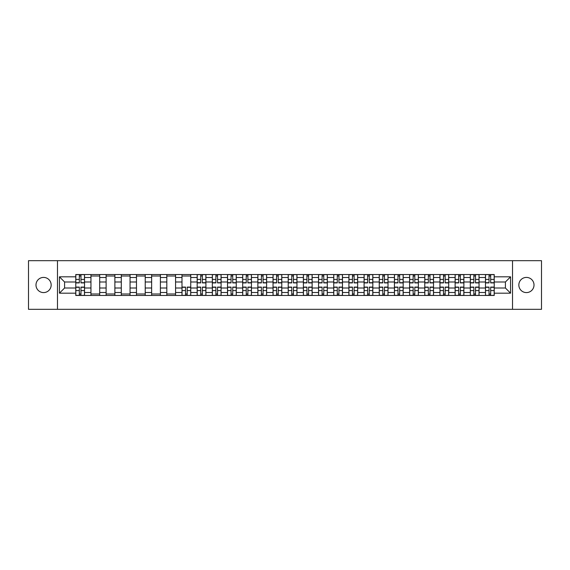 <?xml version="1.0" encoding="UTF-8"?>
<svg xmlns="http://www.w3.org/2000/svg" width="570" height="570" viewBox="0 0 570 570"><rect width="100%" height="100%" fill="white"/><g stroke="black" fill="none" stroke-linecap="round" stroke-linejoin="round"><path stroke-width="0.85" d="M526.423 277.412A7.588 7.588 0 0 0 518.835 285A7.588 7.588 0 0 0 526.423 292.588A7.588 7.588 0 0 0 534.012 285A7.588 7.588 0 0 0 526.423 277.412M43.576 277.412A7.588 7.588 0 0 0 35.988 285A7.588 7.588 0 0 0 43.576 292.588A7.588 7.588 0 0 0 51.165 285A7.588 7.588 0 0 0 43.576 277.412M512.516 309.318L541.5 309.318L541.5 260.682L28.5 260.682L28.5 309.318L512.516 309.318L512.516 260.682M90.951 295.459L90.951 277.512L84.524 277.512L84.524 295.459M84.524 277.512L84.524 274.541M90.951 277.512L90.951 274.541M99.7 274.541L99.7 295.459M106.12 295.459L106.12 274.541M114.876 274.541L114.876 295.459M121.296 295.459L121.296 274.541M130.053 274.541L130.053 295.459M136.472 295.459L136.472 274.541M145.222 274.541L145.222 295.459M151.641 295.459L151.641 274.541M160.398 274.541L160.398 295.459M166.818 295.459L166.818 274.541M175.574 274.541L175.574 295.459M181.994 295.459L181.994 274.541M190.743 274.541L190.743 295.459M197.163 295.459L197.163 274.541M205.92 274.541L205.92 295.459M212.339 295.459L212.339 274.541M221.096 274.541L221.096 295.459M227.516 295.459L227.516 274.541M236.265 274.541L236.265 295.459M242.685 295.459L242.685 274.541M251.441 274.541L251.441 295.459M257.861 295.459L257.861 274.541M266.618 274.541L266.618 295.459M273.037 295.459L273.037 274.541M281.787 274.541L281.787 295.459M288.213 295.459L288.213 274.541M296.963 274.541L296.963 295.459M303.382 295.459L303.382 274.541M312.139 274.541L312.139 295.459M318.559 295.459L318.559 274.541M327.315 274.541L327.315 295.459M333.735 295.459L333.735 274.541M342.485 274.541L342.485 295.459M348.904 295.459L348.904 274.541M357.661 274.541L357.661 295.459M364.08 295.459L364.08 274.541M372.837 274.541L372.837 295.459M379.257 295.459L379.257 274.541M388.006 274.541L388.006 295.459M394.426 295.459L394.426 274.541M403.182 274.541L403.182 295.459M409.602 295.459L409.602 274.541M418.359 274.541L418.359 295.459M424.778 295.459L424.778 274.541M433.528 274.541L433.528 295.459M439.947 295.459L439.947 274.541M448.704 274.541L448.704 295.459M455.124 295.459L455.124 274.541M463.88 274.541L463.88 295.459M470.3 295.459L470.3 274.541M479.049 274.541L479.049 295.459M485.476 295.459L485.476 274.541M485.476 288.014L479.049 288.014M470.3 288.014L463.88 288.014M455.124 288.014L448.704 288.014M439.947 288.014L433.528 288.014M424.778 288.014L418.359 288.014M409.602 288.014L403.182 288.014M394.426 288.014L388.006 288.014M379.257 288.014L372.837 288.014M364.08 288.014L357.661 288.014M348.904 288.014L342.485 288.014M333.735 288.014L327.315 288.014M318.559 288.014L312.139 288.014M303.382 288.014L296.963 288.014M288.213 288.014L281.787 288.014M273.037 288.014L266.618 288.014M257.861 288.014L251.441 288.014M242.685 288.014L236.265 288.014M227.516 288.014L221.096 288.014M212.339 288.014L205.92 288.014M197.163 288.014L190.743 288.014M181.994 288.014L175.574 288.014M166.818 288.014L160.398 288.014M151.641 288.014L145.222 288.014M136.472 288.014L130.053 288.014M121.296 288.014L114.876 288.014M106.12 288.014L99.7 288.014M90.951 288.014L84.524 288.014M485.476 281.986L479.049 281.986M470.3 281.986L463.88 281.986M455.124 281.986L448.704 281.986M439.947 281.986L433.528 281.986M424.778 281.986L418.359 281.986M409.602 281.986L403.182 281.986M394.426 281.986L388.006 281.986M379.257 281.986L372.837 281.986M364.08 281.986L357.661 281.986M348.904 281.986L342.485 281.986M333.735 281.986L327.315 281.986M318.559 281.986L312.139 281.986M303.382 281.986L296.963 281.986M288.213 281.986L281.787 281.986M273.037 281.986L266.618 281.986M257.861 281.986L251.441 281.986M242.685 281.986L236.265 281.986M227.516 281.986L221.096 281.986M212.339 281.986L205.92 281.986M197.163 281.986L190.743 281.986M181.994 281.986L175.574 281.986M166.818 281.986L160.398 281.986M151.641 281.986L145.222 281.986M136.472 281.986L130.053 281.986M121.296 281.986L114.876 281.986M106.12 281.986L99.7 281.986M90.951 281.986L84.524 281.986M64.588 288.014L75.774 288.014L75.774 281.986L64.588 281.986L64.588 288.014L59.43 293.172L59.43 276.828L75.774 276.828L75.774 281.986M494.226 281.986L494.226 288.014L505.412 288.014L505.412 281.986L494.226 281.986L494.226 274.541L75.774 274.541L75.774 276.828M494.226 276.828L510.57 276.828L510.57 293.172L494.226 293.172L494.226 288.014M75.774 288.014L75.774 295.459L494.226 295.459L494.226 293.172M75.774 293.172L59.43 293.172M57.485 309.318L57.485 260.682M80.976 293.999L79.323 293.999M79.323 276.001L80.976 276.001M99.7 293.999L90.951 293.999M90.951 276.001L99.7 276.001M114.876 293.999L106.12 293.999M106.12 276.001L114.876 276.001M130.053 293.999L121.296 293.999M121.296 276.001L130.053 276.001M145.222 293.999L136.472 293.999M136.472 276.001L145.222 276.001M160.398 293.999L151.641 293.999M151.641 276.001L160.398 276.001M175.574 293.999L166.818 293.999M166.818 276.001L175.574 276.001M187.195 293.999L185.542 293.999M181.994 276.001L190.743 276.001M202.371 293.999L200.718 293.999M200.718 276.001L202.371 276.001M217.541 293.999L215.888 293.999M215.888 276.001L217.541 276.001M232.717 293.999L231.064 293.999M231.064 276.001L232.717 276.001M247.893 293.999L246.24 293.999M246.24 276.001L247.893 276.001M263.069 293.999L261.409 293.999M261.409 276.001L263.069 276.001M278.238 293.999L276.585 293.999M276.585 276.001L278.238 276.001M293.415 293.999L291.762 293.999M291.762 276.001L293.415 276.001M308.591 293.999L306.931 293.999M306.931 276.001L308.591 276.001M323.76 293.999L322.107 293.999M322.107 276.001L323.76 276.001M338.936 293.999L337.283 293.999M337.283 276.001L338.936 276.001M354.113 293.999L352.459 293.999M352.459 276.001L354.113 276.001M369.282 293.999L367.629 293.999M367.629 276.001L369.282 276.001M384.458 293.999L382.805 293.999M382.805 276.001L384.458 276.001M399.634 293.999L397.981 293.999M397.981 276.001L399.634 276.001M414.803 293.999L413.15 293.999M413.15 276.001L414.803 276.001M429.98 293.999L428.327 293.999M428.327 276.001L429.98 276.001M445.156 293.999L443.503 293.999M443.503 276.001L445.156 276.001M460.332 293.999L458.672 293.999M458.672 276.001L460.332 276.001M475.501 293.999L473.848 293.999M473.848 276.001L475.501 276.001M490.677 293.999L489.024 293.999M489.024 276.001L490.677 276.001M59.43 276.828L64.588 281.986M505.412 288.014L510.57 293.172M505.412 281.986L510.57 276.828M80.976 282.905L80.976 274.64L84.481 274.64L84.481 282.905L80.976 282.905M79.323 275.909L80.976 275.909M77.862 274.64L75.824 274.64L75.824 282.905L79.323 282.905L79.323 274.64L82.436 274.64M79.323 287.095L79.323 295.36L75.824 295.36L75.824 287.095L79.323 287.095M80.976 294.091L79.323 294.091M82.436 295.36L84.481 295.36L84.481 287.095L80.976 287.095L80.976 295.36L77.862 295.36M202.371 282.905L202.371 274.64L205.87 274.64L205.87 282.905L202.371 282.905M200.718 275.909L202.371 275.909M199.258 274.64L197.213 274.64L197.213 282.905L200.718 282.905L200.718 274.64L203.832 274.64M217.541 282.905L217.541 274.64L221.046 274.64L221.046 282.905L217.541 282.905M215.888 275.909L217.541 275.909M214.434 274.64L212.389 274.64L212.389 282.905L215.888 282.905L215.888 274.64L219.001 274.64M232.717 282.905L232.717 274.64L236.222 274.64L236.222 282.905L232.717 282.905M231.064 275.909L232.717 275.909M229.603 274.64L227.565 274.64L227.565 282.905L231.064 282.905L231.064 274.64L234.177 274.64M247.893 282.905L247.893 274.64L251.391 274.64L251.391 282.905L247.893 282.905M246.24 275.909L247.893 275.909M244.779 274.64L242.735 274.64L242.735 282.905L246.24 282.905L246.24 274.64L249.354 274.64M263.069 282.905L263.069 274.64L266.568 274.64L266.568 282.905L263.069 282.905M261.409 275.909L263.069 275.909M259.956 274.64L257.911 274.64L257.911 282.905L261.409 282.905L261.409 274.64L264.523 274.64M278.238 282.905L278.238 274.64L281.744 274.64L281.744 282.905L278.238 282.905M276.585 275.909L278.238 275.909M275.125 274.64L273.087 274.64L273.087 282.905L276.585 282.905L276.585 274.64L279.699 274.64M293.415 282.905L293.415 274.64L296.913 274.64L296.913 282.905L293.415 282.905M291.762 275.909L293.415 275.909M290.301 274.64L288.256 274.64L288.256 282.905L291.762 282.905L291.762 274.64L294.875 274.64M308.591 282.905L308.591 274.64L312.089 274.64L312.089 282.905L308.591 282.905M306.931 275.909L308.591 275.909M305.477 274.64L303.432 274.64L303.432 282.905L306.931 282.905L306.931 274.64L310.044 274.64M323.76 282.905L323.76 274.64L327.266 274.64L327.266 282.905L323.76 282.905M322.107 275.909L323.76 275.909M320.646 274.64L318.609 274.64L318.609 282.905L322.107 282.905L322.107 274.64L325.221 274.64M338.936 282.905L338.936 274.64L342.435 274.64L342.435 282.905L338.936 282.905M337.283 275.909L338.936 275.909M335.823 274.64L333.778 274.64L333.778 282.905L337.283 282.905L337.283 274.64L340.397 274.64M354.113 282.905L354.113 274.64L357.611 274.64L357.611 282.905L354.113 282.905M352.459 275.909L354.113 275.909M350.999 274.64L348.954 274.64L348.954 282.905L352.459 282.905L352.459 274.64L355.566 274.64M369.282 282.905L369.282 274.64L372.787 274.64L372.787 282.905L369.282 282.905M367.629 275.909L369.282 275.909M366.168 274.64L364.13 274.64L364.13 282.905L367.629 282.905L367.629 274.64L370.742 274.64M384.458 282.905L384.458 274.64L387.963 274.64L387.963 282.905L384.458 282.905M382.805 275.909L384.458 275.909M381.344 274.64L379.299 274.64L379.299 282.905L382.805 282.905L382.805 274.64L385.918 274.64M399.634 282.905L399.634 274.64L403.132 274.64L403.132 282.905L399.634 282.905M397.981 275.909L399.634 275.909M396.521 274.64L394.476 274.64L394.476 282.905L397.981 282.905L397.981 274.64L401.095 274.64M185.542 287.095L185.542 295.36L182.037 295.36L182.037 287.095L185.542 287.095M187.195 294.091L185.542 294.091M188.656 295.36L190.701 295.36L190.701 287.095L187.195 287.095L187.195 295.36L184.082 295.36M200.718 287.095L200.718 295.36L197.213 295.36L197.213 287.095L200.718 287.095M202.371 294.091L200.718 294.091M203.832 295.36L205.87 295.36L205.87 287.095L202.371 287.095L202.371 295.36L199.258 295.36M215.888 287.095L215.888 295.36L212.389 295.36L212.389 287.095L215.888 287.095M217.541 294.091L215.888 294.091M219.001 295.36L221.046 295.36L221.046 287.095L217.541 287.095L217.541 295.36L214.434 295.36M231.064 287.095L231.064 295.36L227.565 295.36L227.565 287.095L231.064 287.095M232.717 294.091L231.064 294.091M234.177 295.36L236.222 295.36L236.222 287.095L232.717 287.095L232.717 295.36L229.603 295.36M246.24 287.095L246.24 295.36L242.735 295.36L242.735 287.095L246.24 287.095M247.893 294.091L246.24 294.091M249.354 295.36L251.391 295.36L251.391 287.095L247.893 287.095L247.893 295.36L244.779 295.36M261.409 287.095L261.409 295.36L257.911 295.36L257.911 287.095L261.409 287.095M263.069 294.091L261.409 294.091M264.523 295.36L266.568 295.36L266.568 287.095L263.069 287.095L263.069 295.36L259.956 295.36M276.585 287.095L276.585 295.36L273.087 295.36L273.087 287.095L276.585 287.095M278.238 294.091L276.585 294.091M279.699 295.36L281.744 295.36L281.744 287.095L278.238 287.095L278.238 295.36L275.125 295.36M291.762 287.095L291.762 295.36L288.256 295.36L288.256 287.095L291.762 287.095M293.415 294.091L291.762 294.091M294.875 295.36L296.913 295.36L296.913 287.095L293.415 287.095L293.415 295.36L290.301 295.36M306.931 287.095L306.931 295.36L303.432 295.36L303.432 287.095L306.931 287.095M308.591 294.091L306.931 294.091M310.044 295.36L312.089 295.36L312.089 287.095L308.591 287.095L308.591 295.36L305.477 295.36M322.107 287.095L322.107 295.36L318.609 295.36L318.609 287.095L322.107 287.095M323.76 294.091L322.107 294.091M325.221 295.36L327.266 295.36L327.266 287.095L323.76 287.095L323.76 295.36L320.646 295.36M337.283 287.095L337.283 295.36L333.778 295.36L333.778 287.095L337.283 287.095M338.936 294.091L337.283 294.091M340.397 295.36L342.435 295.36L342.435 287.095L338.936 287.095L338.936 295.36L335.823 295.36M352.459 287.095L352.459 295.36L348.954 295.36L348.954 287.095L352.459 287.095M354.113 294.091L352.459 294.091M355.566 295.36L357.611 295.36L357.611 287.095L354.113 287.095L354.113 295.36L350.999 295.36M367.629 287.095L367.629 295.36L364.13 295.36L364.13 287.095L367.629 287.095M369.282 294.091L367.629 294.091M370.742 295.36L372.787 295.36L372.787 287.095L369.282 287.095L369.282 295.36L366.168 295.36M382.805 287.095L382.805 295.36L379.299 295.36L379.299 287.095L382.805 287.095M384.458 294.091L382.805 294.091M385.918 295.36L387.963 295.36L387.963 287.095L384.458 287.095L384.458 295.36L381.344 295.36M397.981 287.095L397.981 295.36L394.476 295.36L394.476 287.095L397.981 287.095M399.634 294.091L397.981 294.091M401.095 295.36L403.132 295.36L403.132 287.095L399.634 287.095L399.634 295.36L396.521 295.36M414.803 282.905L414.803 274.64L418.309 274.64L418.309 282.905L414.803 282.905M413.15 275.909L414.803 275.909M411.697 274.64L409.652 274.64L409.652 282.905L413.15 282.905L413.15 274.64L416.264 274.64M413.15 287.095L413.15 295.36L409.652 295.36L409.652 287.095L413.15 287.095M414.803 294.091L413.15 294.091M416.264 295.36L418.309 295.36L418.309 287.095L414.803 287.095L414.803 295.36L411.697 295.36M429.98 282.905L429.98 274.64L433.485 274.64L433.485 282.905L429.98 282.905M428.327 275.909L429.98 275.909M426.866 274.64L424.828 274.64L424.828 282.905L428.327 282.905L428.327 274.64L431.44 274.64M428.327 287.095L428.327 295.36L424.828 295.36L424.828 287.095L428.327 287.095M429.98 294.091L428.327 294.091M431.44 295.36L433.485 295.36L433.485 287.095L429.98 287.095L429.98 295.36L426.866 295.36M445.156 282.905L445.156 274.64L448.654 274.64L448.654 282.905L445.156 282.905M443.503 275.909L445.156 275.909M442.042 274.64L439.997 274.64L439.997 282.905L443.503 282.905L443.503 274.64L446.616 274.64M443.503 287.095L443.503 295.36L439.997 295.36L439.997 287.095L443.503 287.095M445.156 294.091L443.503 294.091M446.616 295.36L448.654 295.36L448.654 287.095L445.156 287.095L445.156 295.36L442.042 295.36M460.332 282.905L460.332 274.64L463.83 274.64L463.83 282.905L460.332 282.905M458.672 275.909L460.332 275.909M457.218 274.64L455.174 274.64L455.174 282.905L458.672 282.905L458.672 274.64L461.786 274.64M458.672 287.095L458.672 295.36L455.174 295.36L455.174 287.095L458.672 287.095M460.332 294.091L458.672 294.091M461.786 295.36L463.83 295.36L463.83 287.095L460.332 287.095L460.332 295.36L457.218 295.36M475.501 282.905L475.501 274.64L479.007 274.64L479.007 282.905L475.501 282.905M473.848 275.909L475.501 275.909M472.387 274.64L470.35 274.64L470.35 282.905L473.848 282.905L473.848 274.64L476.962 274.64M473.848 287.095L473.848 295.36L470.35 295.36L470.35 287.095L473.848 287.095M475.501 294.091L473.848 294.091M476.962 295.36L479.007 295.36L479.007 287.095L475.501 287.095L475.501 295.36L472.387 295.36M490.677 282.905L490.677 274.64L494.176 274.64L494.176 282.905L490.677 282.905M489.024 275.909L490.677 275.909M487.564 274.64L485.519 274.64L485.519 282.905L489.024 282.905L489.024 274.64L492.138 274.64M489.024 287.095L489.024 295.36L485.519 295.36L485.519 287.095L489.024 287.095M490.677 294.091L489.024 294.091M492.138 295.36L494.176 295.36L494.176 287.095L490.677 287.095L490.677 295.36L487.564 295.36M470.3 277.512L463.88 277.512M455.124 277.512L448.704 277.512M439.947 277.512L433.528 277.512M424.778 277.512L418.359 277.512M409.602 277.512L403.182 277.512M394.426 277.512L388.006 277.512M379.257 277.512L372.837 277.512M364.08 277.512L357.661 277.512M348.904 277.512L342.485 277.512M333.735 277.512L327.315 277.512M318.559 277.512L312.139 277.512M303.382 277.512L296.963 277.512M288.213 277.512L281.787 277.512M273.037 277.512L266.618 277.512M257.861 277.512L251.441 277.512M242.685 277.512L236.265 277.512M227.516 277.512L221.096 277.512M212.339 277.512L205.92 277.512M197.163 277.512L190.743 277.512M181.994 277.512L175.574 277.512M166.818 277.512L160.398 277.512M151.641 277.512L145.222 277.512M136.472 277.512L130.053 277.512M121.296 277.512L114.876 277.512M106.12 277.512L99.7 277.512M485.476 277.512L479.049 277.512M470.3 292.488L463.88 292.488M455.124 292.488L448.704 292.488M439.947 292.488L433.528 292.488M424.778 292.488L418.359 292.488M409.602 292.488L403.182 292.488M394.426 292.488L388.006 292.488M379.257 292.488L372.837 292.488M364.08 292.488L357.661 292.488M348.904 292.488L342.485 292.488M333.735 292.488L327.315 292.488M318.559 292.488L312.139 292.488M303.382 292.488L296.963 292.488M288.213 292.488L281.787 292.488M273.037 292.488L266.618 292.488M257.861 292.488L251.441 292.488M242.685 292.488L236.265 292.488M227.516 292.488L221.096 292.488M212.339 292.488L205.92 292.488M197.163 292.488L190.743 292.488M181.994 292.488L175.574 292.488M166.818 292.488L160.398 292.488M151.641 292.488L145.222 292.488M136.472 292.488L130.053 292.488M121.296 292.488L114.876 292.488M106.12 292.488L99.7 292.488M90.951 292.488L84.524 292.488M485.476 292.488L479.049 292.488M80.976 282.706L84.481 282.706M80.976 279.421L84.481 279.421M75.824 282.706L79.323 282.706M75.824 279.421L79.323 279.421M79.323 287.294L75.824 287.294M79.323 290.579L75.824 290.579M84.481 287.294L80.976 287.294M84.481 290.579L80.976 290.579M202.371 282.706L205.87 282.706M202.371 279.421L205.87 279.421M197.213 282.706L200.718 282.706M197.213 279.421L200.718 279.421M217.541 282.706L221.046 282.706M217.541 279.421L221.046 279.421M212.389 282.706L215.888 282.706M212.389 279.421L215.888 279.421M232.717 282.706L236.222 282.706M232.717 279.421L236.222 279.421M227.565 282.706L231.064 282.706M227.565 279.421L231.064 279.421M247.893 282.706L251.391 282.706M247.893 279.421L251.391 279.421M242.735 282.706L246.24 282.706M242.735 279.421L246.24 279.421M263.069 282.706L266.568 282.706M263.069 279.421L266.568 279.421M257.911 282.706L261.409 282.706M257.911 279.421L261.409 279.421M278.238 282.706L281.744 282.706M278.238 279.421L281.744 279.421M273.087 282.706L276.585 282.706M273.087 279.421L276.585 279.421M293.415 282.706L296.913 282.706M293.415 279.421L296.913 279.421M288.256 282.706L291.762 282.706M288.256 279.421L291.762 279.421M308.591 282.706L312.089 282.706M308.591 279.421L312.089 279.421M303.432 282.706L306.931 282.706M303.432 279.421L306.931 279.421M323.76 282.706L327.266 282.706M323.76 279.421L327.266 279.421M318.609 282.706L322.107 282.706M318.609 279.421L322.107 279.421M338.936 282.706L342.435 282.706M338.936 279.421L342.435 279.421M333.778 282.706L337.283 282.706M333.778 279.421L337.283 279.421M354.113 282.706L357.611 282.706M354.113 279.421L357.611 279.421M348.954 282.706L352.459 282.706M348.954 279.421L352.459 279.421M369.282 282.706L372.787 282.706M369.282 279.421L372.787 279.421M364.13 282.706L367.629 282.706M364.13 279.421L367.629 279.421M384.458 282.706L387.963 282.706M384.458 279.421L387.963 279.421M379.299 282.706L382.805 282.706M379.299 279.421L382.805 279.421M399.634 282.706L403.132 282.706M399.634 279.421L403.132 279.421M394.476 282.706L397.981 282.706M394.476 279.421L397.981 279.421M185.542 287.294L182.037 287.294M185.542 290.579L182.037 290.579M190.701 287.294L187.195 287.294M190.701 290.579L187.195 290.579M200.718 287.294L197.213 287.294M200.718 290.579L197.213 290.579M205.87 287.294L202.371 287.294M205.87 290.579L202.371 290.579M215.888 287.294L212.389 287.294M215.888 290.579L212.389 290.579M221.046 287.294L217.541 287.294M221.046 290.579L217.541 290.579M231.064 287.294L227.565 287.294M231.064 290.579L227.565 290.579M236.222 287.294L232.717 287.294M236.222 290.579L232.717 290.579M246.24 287.294L242.735 287.294M246.24 290.579L242.735 290.579M251.391 287.294L247.893 287.294M251.391 290.579L247.893 290.579M261.409 287.294L257.911 287.294M261.409 290.579L257.911 290.579M266.568 287.294L263.069 287.294M266.568 290.579L263.069 290.579M276.585 287.294L273.087 287.294M276.585 290.579L273.087 290.579M281.744 287.294L278.238 287.294M281.744 290.579L278.238 290.579M291.762 287.294L288.256 287.294M291.762 290.579L288.256 290.579M296.913 287.294L293.415 287.294M296.913 290.579L293.415 290.579M306.931 287.294L303.432 287.294M306.931 290.579L303.432 290.579M312.089 287.294L308.591 287.294M312.089 290.579L308.591 290.579M322.107 287.294L318.609 287.294M322.107 290.579L318.609 290.579M327.266 287.294L323.76 287.294M327.266 290.579L323.76 290.579M337.283 287.294L333.778 287.294M337.283 290.579L333.778 290.579M342.435 287.294L338.936 287.294M342.435 290.579L338.936 290.579M352.459 287.294L348.954 287.294M352.459 290.579L348.954 290.579M357.611 287.294L354.113 287.294M357.611 290.579L354.113 290.579M367.629 287.294L364.13 287.294M367.629 290.579L364.13 290.579M372.787 287.294L369.282 287.294M372.787 290.579L369.282 290.579M382.805 287.294L379.299 287.294M382.805 290.579L379.299 290.579M387.963 287.294L384.458 287.294M387.963 290.579L384.458 290.579M397.981 287.294L394.476 287.294M397.981 290.579L394.476 290.579M403.132 287.294L399.634 287.294M403.132 290.579L399.634 290.579M414.803 282.706L418.309 282.706M414.803 279.421L418.309 279.421M409.652 282.706L413.15 282.706M409.652 279.421L413.15 279.421M413.15 287.294L409.652 287.294M413.15 290.579L409.652 290.579M418.309 287.294L414.803 287.294M418.309 290.579L414.803 290.579M429.98 282.706L433.485 282.706M429.98 279.421L433.485 279.421M424.828 282.706L428.327 282.706M424.828 279.421L428.327 279.421M428.327 287.294L424.828 287.294M428.327 290.579L424.828 290.579M433.485 287.294L429.98 287.294M433.485 290.579L429.98 290.579M445.156 282.706L448.654 282.706M445.156 279.421L448.654 279.421M439.997 282.706L443.503 282.706M439.997 279.421L443.503 279.421M443.503 287.294L439.997 287.294M443.503 290.579L439.997 290.579M448.654 287.294L445.156 287.294M448.654 290.579L445.156 290.579M460.332 282.706L463.83 282.706M460.332 279.421L463.83 279.421M455.174 282.706L458.672 282.706M455.174 279.421L458.672 279.421M458.672 287.294L455.174 287.294M458.672 290.579L455.174 290.579M463.83 287.294L460.332 287.294M463.83 290.579L460.332 290.579M475.501 282.706L479.007 282.706M475.501 279.421L479.007 279.421M470.35 282.706L473.848 282.706M470.35 279.421L473.848 279.421M473.848 287.294L470.35 287.294M473.848 290.579L470.35 290.579M479.007 287.294L475.501 287.294M479.007 290.579L475.501 290.579M490.677 282.706L494.176 282.706M490.677 279.421L494.176 279.421M485.519 282.706L489.024 282.706M485.519 279.421L489.024 279.421M489.024 287.294L485.519 287.294M489.024 290.579L485.519 290.579M494.176 287.294L490.677 287.294M494.176 290.579L490.677 290.579"/></g></svg>
